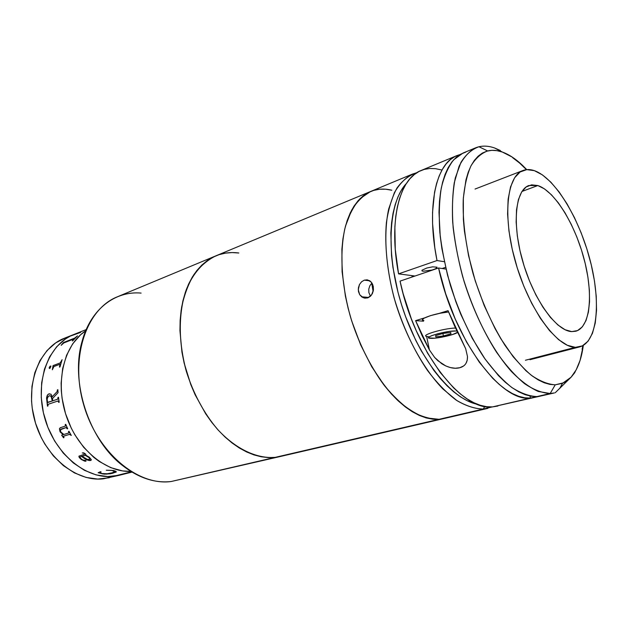 <?xml version="1.0" encoding="UTF-8"?>
<svg xmlns="http://www.w3.org/2000/svg" width="628" height="628" viewBox="0 0 628 628"><rect width="100%" height="100%" fill="white"/><g stroke="black" fill="none" stroke-linecap="round" stroke-linejoin="round"><path stroke-width="0.94" d="M141.104 293.088C115.285 290.725 90.644 309.031 82.056 341.475C70.218 381.706 88.76 439.255 121.84 464.971C138.278 477.884 154.724 483.395 171.169 481.511L275.119 457.38L268.266 457.592L275.119 457.38L439.074 419.308L275.119 457.38C256.695 458.84 235.626 449.036 217.398 429.191C203.849 413.059 193.502 393.827 186.367 371.478C178.14 341.954 178.36 311.826 186.43 289.273C193.141 273.117 203.354 261.719 215.694 255.918L117.334 296.816C86.617 308.937 69.732 357.096 83.712 404.879C97.387 452.749 138.058 486.221 171.169 481.511L275.119 457.38C256.695 458.84 235.626 449.036 217.398 429.191C203.849 413.059 193.502 393.827 186.367 371.478C180.338 348.87 178.752 327.463 181.618 307.257C184.302 294.689 188.439 283.73 194.021 274.397C200.308 266.17 207.53 260.008 215.694 255.918C223.026 252.903 230.735 251.93 238.821 252.998L232.093 252.582L225.499 253.123L219.094 254.654L225.499 253.123M85.667 330.823C64.346 344.709 54.958 381 65.885 414.731C76.647 448.518 105.41 472.554 130.836 471.408C105.41 472.554 76.647 448.518 65.885 414.731C54.958 381 64.346 344.709 85.667 330.823L80.541 334.81L72.644 343.893L66.576 355.26L62.667 368.495L61.128 383.049L61.293 390.632L62.086 398.301L65.508 413.554L71.262 428.115L74.936 434.929L83.642 447.254L93.815 457.388L99.31 461.509L110.795 467.672L122.515 470.914L130.836 471.408L122.515 470.914L110.795 467.672L99.31 461.509L93.815 457.388L83.642 447.254L74.936 434.929L71.262 428.115L65.508 413.554L62.086 398.301L61.293 390.632L61.128 383.049L62.667 368.495L66.576 355.26L72.644 343.893L80.541 334.81L85.667 330.823M268.266 457.592L261.193 456.768L253.963 454.9L246.655 451.972L239.346 448.007L232.125 443.015L225.06 437.049L218.254 430.149L211.777 422.385L205.717 413.844L195.151 394.8L190.779 384.524L184.137 363.078L181.947 352.175L179.946 330.642L180.15 320.28L181.139 310.35L182.889 300.961L185.378 292.208L188.557 284.178L192.38 276.956L196.799 270.605L201.737 265.165L207.154 260.683L212.955 257.174L219.094 254.654L212.955 257.174L207.154 260.683L201.737 265.165L196.799 270.605L192.38 276.956L188.557 284.178L185.378 292.208L182.889 300.961L181.139 310.35L180.15 320.28L179.946 330.642L181.947 352.175L184.137 363.078L190.779 384.524L195.151 394.8L205.717 413.844L211.777 422.385L218.254 430.149L225.06 437.049L232.125 443.015L239.346 448.007L246.655 451.972L253.963 454.9L261.193 456.768L268.266 457.592M171.169 481.511L280.221 456.517M73.892 334.473L64.346 338.257C39.085 347.873 24.712 384.595 34.768 420.587C44.572 456.635 76.286 482.249 103.463 478.803L113.448 476.314C86.287 479.729 54.471 453.801 44.557 417.4C34.383 381.055 48.662 344.058 73.9 334.465C48.662 344.058 34.383 381.055 44.557 417.4C54.471 453.801 86.287 479.729 113.448 476.314L103.463 478.803L119.21 475.294M80.674 332.393L70.242 336.129L65.383 339.026L56.653 346.766L49.565 356.916L44.47 369.107L41.644 382.852L41.26 397.571L43.363 412.627L47.885 427.33L54.62 441.005L63.24 453.055L73.35 462.962L84.474 470.333L96.115 474.901L107.765 476.566L119.265 475.278L113.448 476.314L131.488 471.809L113.448 476.314L118.959 475.357L131.982 472.107M65.799 337.707L55.813 342.81L47.061 350.526L39.949 360.613L34.823 372.71L31.965 386.346L31.533 400.947L32.256 408.404L35.537 423.225L41.158 437.355L44.761 443.957L53.341 455.881L63.42 465.67L74.512 472.939L86.138 477.445L97.78 479.07L109.296 477.759M61.175 345.314L63.483 342.519L74.583 338.154L77.527 335.886L72.707 340.808L73.719 339.034L63.836 342.935L61.175 345.314M59.731 364.319L53.922 366.54L52.36 369.751L53.058 365.598L60.241 362.906L62.093 359.687L59.974 366.933L59.487 367.113L59.95 364.279L54.22 366.367M49.157 367.78L50.075 366.21L50.947 366.132L50.067 368.236L49.4 368.487L49.157 367.78M48.639 393.976L50.986 394.172L52.234 396.739L57.101 391.629L57.383 389.87L57.878 389.698L58.043 392.696L52.501 398.552L52.783 400.821L57.76 399.118L57.988 397.414L58.483 397.249L59.205 402.218L58.71 402.383L57.902 401.002L48.113 404.314L47.94 406.002L47.461 406.167L46.558 398.019L47.281 395.255L48.639 393.976M63.883 434.474L68.797 432.975L68.499 431.452L69.002 431.303L71.286 435.447L69.457 434.395L63.475 436.225L64.001 437.63L63.507 437.779L61.638 435.149L63.193 434.686L60.249 432.048L59.425 428.806L60.429 427.676L65.438 426.067L65.218 424.497L65.72 424.34L67.698 428.696L67.196 428.853L66.089 427.558L60.304 429.803L60.822 432.033L63.883 434.474M89.364 457.239L91.319 459.68L90.872 460.403L89.655 460.591L85.895 459.468L81.522 456.446L80.109 456.996L80.353 458.087L82.613 459.884L85.91 460.622L85.965 461.133L85.141 461.242L80.863 459.162L78.963 456.98L78.963 456.124L84.858 454.154L84.066 453.259L82.244 452.953L83.72 452.843L85.8 454.201L85.863 455.245L89.364 457.239M113.59 470.537L115.937 471.345L116.164 472.068L110.583 473.771L104.303 474.148L98.133 472.743L100.433 471.73L101.084 471.871L100.449 472.751L101.681 473.528L107.207 473.763L112.279 472.774L114.877 471.542L111.768 470.427L106.289 470.231L113.59 470.537M64.103 342.802L73.602 339.081M77.417 335.98L74.614 338.194L63.514 342.566L61.277 345.274M73.884 339.057L72.322 340.957M77.527 335.886L72.707 340.808M62.093 359.687L60.414 362.843L53.105 365.629L52.414 369.735M60.029 364.311L59.542 367.097M52.611 368.754L53.003 365.794L52.611 368.754M52.289 400.986L51.056 396.158L49.691 395.742L48.262 396.409L47.139 398.968L47.524 402.328L52.289 400.986M47.171 400.554C46.959 398.034 47.642 396.472 49.212 395.868M49.526 393.725L47.822 394.604L46.715 397.037L47.5 406.151M57.878 389.713L57.038 391.77L52.265 396.7M57.69 399.173L52.823 400.821L57.815 399.11L58.483 397.265M58.098 400.97L58.749 402.367M50.162 395.726L51.732 397.241L52.336 400.986L47.838 402.485M57.643 399.173L52.823 400.821M61.685 435.141L63.507 437.779L63.138 437.049L63.993 437.614M60.053 427.919L59.464 428.791L59.958 431.53L63.224 434.655M60.516 431.507L60.728 429.293L61.308 429.018M63.491 436.217L69.645 434.34L71.278 435.432M65.265 424.481L65.43 426.074M61.348 428.995L66.152 427.535L67.691 428.689M68.546 431.436L68.837 432.943M63.624 436.154L69.496 434.372L63.663 436.13M106.289 470.231L111.768 470.38L114.877 471.487M98.243 472.696L102.709 473.928L106.54 474.116L112.451 473.347L116.282 471.793M100.441 472.586L101.029 471.864M114.877 471.495L113.417 470.749L114.806 471.345C114.681 472.005 113.55 472.562 111.407 473.002M80.023 457.106L81.546 456.407L85.918 459.421L88.454 460.395L91.28 460.002M78.979 456.093L79.63 457.922L81.389 459.508L84.45 461.046L86.067 460.999M82.292 452.937L84.097 453.22L84.913 454.083M82.08 456.289L85.384 455.339L89.152 457.545L89.89 458.974M50.837 366.006L49.463 367.074L49.369 368.479M89.466 457.898L85.361 455.386L82.017 456.305L87.425 459.445L89.702 459.241L89.466 457.898M412.376 174.121L416.961 172.653C409.338 175.141 402.674 180.267 396.967 188.039C391.966 197.302 388.442 208.841 386.385 222.673C384.485 244.755 387.123 271.013 394.141 297.978C402.305 325.406 413.397 349.529 427.409 370.339C436.821 382.797 446.406 392.712 456.148 400.083C465.756 405.845 474.807 408.828 483.309 409.04L439.074 419.308L432.794 419.206L439.074 419.308L483.309 409.04C475.058 408.859 466.282 406.057 456.98 400.64L442.873 388.928C423.986 369.437 406.481 338.045 395.695 303.363C385.616 268.525 383.261 233.836 388.708 208.904L394.353 192.733C399.361 184.051 405.366 177.85 412.376 174.121L370.622 191.485L360.182 198.519C354.043 205.466 349.152 214.65 345.502 226.072C339.387 250.541 341.122 284.272 350.793 317.972C358.988 343.54 369.955 365.779 383.708 384.689C392.955 395.993 402.391 404.942 412.007 411.544C421.514 416.67 430.533 419.261 439.074 419.308L443.808 418.578L439.074 419.308L426.004 417.871C416.733 414.559 407.289 408.726 397.681 400.374C378.59 381.722 361.202 351.507 350.793 317.972C341.122 284.272 339.387 250.541 345.502 226.072L351.649 210.144C356.979 201.533 363.306 195.316 370.622 191.485C377.224 188.785 384.289 188.361 391.817 190.229L385.584 189.201L391.817 190.229M432.794 419.206L426.224 417.926L419.418 415.469L412.455 411.819L405.413 406.991L398.356 401.017L391.385 393.929L384.564 385.804L371.76 366.768L360.59 344.733L351.641 320.751L348.155 308.395L345.384 296.008L342.095 271.751L341.899 249.159L342.935 238.813L344.701 229.251L347.166 220.569L350.275 212.853L353.988 206.165L358.25 200.544L362.992 196.03L368.165 192.647L373.699 190.386L379.524 189.24L385.584 189.201L379.524 189.24L373.699 190.386L368.165 192.647L362.992 196.03L358.25 200.544L353.988 206.165L350.275 212.853L347.166 220.569L344.701 229.251L342.935 238.813L341.899 249.159L342.095 271.751L345.384 296.008L348.155 308.395L351.641 320.751L360.59 344.733L371.76 366.768L384.564 385.804L391.385 393.929L398.356 401.017L405.413 406.991L412.455 411.819L419.418 415.469L426.224 417.926L432.794 419.206M371.76 283.181L373.118 291.612M371.933 283.016L369.884 285.701L368.785 289.053L368.864 292.562L370.465 296.235L367.773 297.876L364.766 298.159L361.924 297.036L359.703 294.713L358.455 291.525L358.368 287.962L359.459 284.555L361.54 281.815L364.256 280.159L369.782 280.802L364.256 280.159L367.192 279.837L371.093 281.925L372.796 284.735L373.425 290.026L371.564 294.972L367.773 297.876L364.766 298.159M363.298 297.766L359.703 294.713L358.258 289.751L359.459 284.555L361.54 281.815L364.256 280.159L367.192 279.837L369.923 280.904L372.059 283.212L373.283 286.415L373.425 290.026L372.443 293.48L370.465 296.235M483.309 409.04L484.785 406.41L483.309 409.04L492.297 406.913L483.309 409.04M477.453 404.291C451.736 399.518 418.868 358.8 402.155 306.637C385.333 254.513 388.316 202.287 406.426 183.439L401.253 190.425L397.924 197.019L395.169 204.649L393.05 213.245L391.605 222.744L390.851 233.043L391.527 255.596L392.971 267.591L398.003 292.295L401.543 304.698L405.712 316.928L415.705 340.25L421.396 351.06L433.822 370.332L440.385 378.582L447.081 385.804L453.816 391.919L460.528 396.88L467.13 400.672L477.453 404.291M411.96 275.629L412.188 276.987M537.819 185.543C554.697 190.998 574.918 224.055 584.111 259.089C593.436 294.108 590.477 327.117 575.782 331.223L571.708 331.608L577.532 330.595L582.344 326.835L586.01 320.555L588.42 312.069L589.543 301.73L589.362 289.94L587.91 277.129L585.265 263.721L581.52 250.156L576.794 236.866L571.237 224.282L565.027 212.814L558.363 202.86L551.439 194.79L544.515 188.926L537.819 185.543L531.61 184.852L526.146 186.979L521.672 191.925L518.406 199.602L516.522 209.752L516.138 222.029L517.315 235.916L520.015 250.831L524.152 266.107L529.522 281.038L535.888 294.956L542.961 307.233L550.395 317.368L557.876 324.951L565.074 329.731L571.708 331.608C556.432 331.066 533.933 300.09 522.959 262.182C511.836 224.298 515.235 190.166 528.847 185.535L537.819 185.543L521.97 191.454L537.819 185.543M525.424 360.252L575.358 347.347C557.099 347.308 529.608 310.248 516.059 263.995C502.337 217.783 506.482 176.233 522.865 170.541C526.374 169.199 530.205 169.238 534.365 170.659C554.979 177.889 579.134 218.002 590.069 260.055C601.161 302.084 597.652 341.977 579.683 346.892L575.358 347.347L567.343 345.282L558.598 339.654L549.476 330.564L540.37 318.294L531.704 303.332L523.878 286.313L517.284 268.015L512.236 249.292L508.955 231.041L507.581 214.093L508.13 199.186L510.525 186.94L514.599 177.779L520.117 171.978L526.806 169.623L534.365 170.659L542.466 174.922L550.819 182.136L559.116 191.948L567.1 203.959L574.518 217.728L581.143 232.8L586.788 248.688L591.278 264.906L594.473 280.959L596.247 296.33L596.522 310.522L595.25 323.035L592.432 333.389L588.098 341.145L582.352 345.895L575.358 347.347M475.443 147.894L462.985 153.075L453.644 159.842C448.274 166.781 444.145 176.178 441.28 188.015C439.239 201.125 438.768 215.954 439.851 232.501C441.861 249.732 445.401 267.41 450.457 285.544C459.288 313.074 470.529 337.158 484.188 357.795C493.31 370.159 502.463 380.026 511.663 387.382C520.683 393.167 529.114 396.229 536.964 396.582L550.167 393.513L538.235 391.448C529.624 387.531 520.698 380.898 511.467 371.556C492.988 350.769 475.365 317.564 463.998 281.14C458.872 262.834 455.253 244.999 453.141 227.634C451.956 210.969 452.325 196.038 454.248 182.858L459.06 166.357C463.503 157.597 468.959 151.442 475.443 147.894C481.338 145.492 487.752 145.539 494.691 148.02L500.296 150.484L494.691 148.02C489.134 146.034 483.89 145.61 478.952 146.74C471.966 149.213 465.96 154.425 460.944 162.393L455.284 177.967C452.804 190.716 451.94 205.427 452.678 222.1C454.389 239.582 457.702 257.708 462.624 276.469C471.322 305.098 482.618 330.344 496.513 352.198C505.791 365.3 515.117 375.772 524.49 383.614C533.674 389.792 542.231 393.089 550.167 393.513L492.493 406.905L554.383 392.932L550.167 393.513L555.238 384.823C547.789 384.312 539.758 381.086 531.147 375.144C522.363 367.639 513.625 357.67 504.928 345.243C491.912 324.55 481.299 300.71 473.088 273.714C465.843 246.639 462.553 222.006 463.229 199.806C464.422 186.265 466.997 174.977 470.945 165.925C475.569 158.342 481.134 153.35 487.642 150.948C492.25 149.833 497.156 150.202 502.361 152.054L494.691 148.02L502.361 152.054C508.876 154.41 515.517 158.766 522.268 165.117L526.766 169.623L522.268 165.117L512.605 157.652M441.358 169.898L435.463 168.657L429.74 168.477L424.261 169.403L419.072 171.436L414.237 174.608L409.809 178.909L405.861 184.334L402.43 190.841L399.573 198.401L397.336 206.95L395.758 216.409L394.879 226.708L395.263 249.34L398.568 273.871L437.01 260.549C426.067 206.384 436.028 163.304 456.839 155.626L460.089 154.527L454.947 156.521L450.331 159.63L446.131 163.908L442.402 169.332L439.2 175.887L436.57 183.525L434.56 192.199L432.543 212.303L432.582 223.544L434.819 247.809L437.01 260.549L398.568 273.871L414.998 276.03L398.568 273.871C388.316 221.08 399.377 178.588 421.043 170.518L456.823 155.634M525.769 168.806L522.268 165.117L512.228 157.086L502.361 152.054L496.999 150.657L491.842 150.335L486.935 151.144L482.343 153.083L478.12 156.184L474.321 160.438L470.992 165.831L468.19 172.339L465.952 179.914L463.338 198.008L463.37 219.423L464.422 231.104L468.559 255.706L475.263 280.959L484.219 305.601L494.974 328.405L500.846 338.759L513.217 356.806L525.895 370.693L532.167 375.913L538.298 379.948L544.225 382.774L549.893 384.399L555.238 384.823L563.834 382.735L571.08 377.216L574.659 372.804L571.08 377.216C577.36 370.088 581.434 359.483 583.31 345.384L580.107 360.307L576.198 369.821L571.08 377.216L555.254 392.712L571.08 377.216L562.5 383.323L555.238 384.823L550.167 393.513L554.383 392.932M497.91 406.018L492.493 406.905L486.582 406.693L480.365 405.311L473.905 402.744L467.256 398.984L460.497 394.039L453.683 387.947L440.236 372.483L427.558 353.156L416.27 330.775L411.324 318.757L403.168 293.778L400.052 281.124L438.58 267.991L445.998 269.09L438.58 267.991L400.052 281.124C414.59 351.107 461.965 411.536 492.493 406.905L530.44 398.089L524.733 397.791L518.704 396.292L512.417 393.575L505.917 389.635L499.284 384.477L492.58 378.142L479.266 362.121L466.612 342.142L455.245 319.063L445.739 293.935L438.58 267.991C454.005 339.85 501.097 402.422 530.44 398.089L529.985 396.033L530.44 398.089L536.964 396.582L531.186 396.244L525.079 394.667L518.689 391.809L512.095 387.688L505.352 382.311L498.546 375.701L485.044 359.02L472.248 338.272L460.826 314.392L455.818 301.628L447.552 275.26L441.939 248.892L440.212 236.12L438.988 212.201L439.474 201.321L440.683 191.328L442.575 182.308L445.111 174.356L448.251 167.519L451.948 161.859L456.14 157.393L460.771 154.143L465.78 152.102M444.334 261.711L437.01 260.549L444.334 261.711M442.112 268.517L445.59 267.34M422.997 271.249L421.938 270.864L422.024 270.197L426.781 268.023L432.676 266.837L437.049 267.19L435.667 268.721L432.135 270.032L422.997 271.249M526.452 169.654L517.841 161.372M423.476 321.183L415.603 320.649L423.476 321.183M465.968 363.392L467.24 360.15L467.475 356.523L465.693 348.752L448.039 310.664L438.713 313.537L448.039 310.664L454.656 326.175L465.693 348.752L467.475 356.523C467.601 362.552 465.05 366.289 459.814 367.718C454.421 369.138 448.353 367.78 441.625 363.636L434.647 357.45L429.434 349.984L422.149 335.784L415.603 320.649L424.622 317.87L415.603 320.649L429.434 349.984L426.624 336.412M463.488 366.022L459.814 367.718L455.292 368.244L450.48 367.6L445.849 365.991L437.912 360.755L434.647 357.45L429.434 349.984M574.659 372.804L575.436 371.195M582.109 349.231L582.91 345.604M455.944 330.995L449.617 331.396L438.265 333.601L431.412 335.768L429.034 337.032L428.83 337.935L434.655 338.186L442.567 337.008L453.024 334.347L457.577 332.275C455.229 334.63 436.923 338.759 430.816 338.335C420.187 338.139 446.783 330.297 455.944 330.995L457.003 331.121M426.742 336.435C419.999 335.305 444.114 328.201 455.528 328.051C444.082 328.201 419.936 335.328 426.765 336.443M428.351 336.632L427.189 336.522M422.495 319.621L423.971 318.223L430.51 315.633L440.181 313.239L448.557 311.975C435.204 313.105 416.757 319.621 423.884 320.563L422.723 320.131M435.612 335.603L435.816 336.875L443.415 335.972L442.889 333.468L443.415 335.972L450.88 333.798L450.794 332.502L443.117 333.405L435.612 335.603L435.816 336.875L443.415 335.972L450.88 333.798L450.794 332.502L443.117 333.405M73.9 334.465L86.193 329.59M215.694 255.918L370.599 191.493M280.308 456.501L443.706 418.601M368.754 297.46L361.579 296.785M443.784 418.586L487.838 408.365M475.035 189.059L522.755 170.588M530.008 359.711L579.683 346.892M478.952 146.74L487.642 150.948M559.658 388.567L562.5 383.323M431.805 338.351C438.901 338.359 454.099 334.803 457.663 332.447"/></g></svg>

